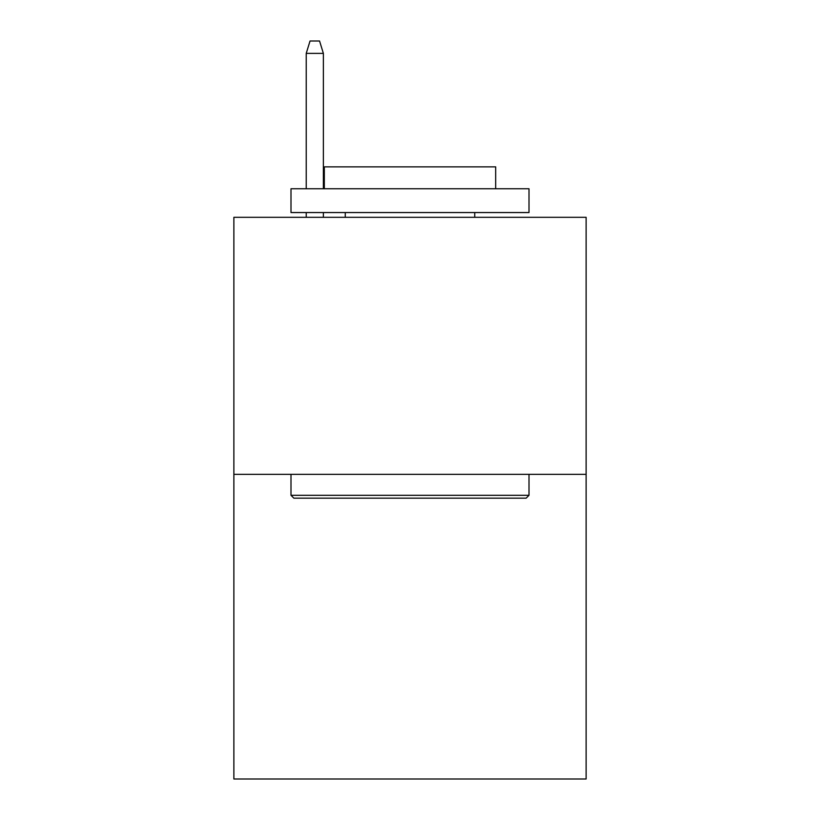 <?xml version="1.0" encoding="UTF-8"?>
<svg xmlns="http://www.w3.org/2000/svg" width="820" height="820" viewBox="0 0 820 820"><rect width="100%" height="100%" fill="white"/><g stroke="black" fill="none" stroke-linecap="round" stroke-linejoin="round"><path stroke-width="1.23" d="M586.126 474.36L586.126 217.31L233.874 217.31L233.874 779L586.126 779L586.126 474.36L233.874 474.36M526.143 498.16L293.857 498.16L290.997 495.3L529.002 495.3L526.143 498.16M290.997 188.754L529.002 188.754L529.002 212.554L290.997 212.554L290.997 188.754M495.68 188.754L495.68 166.86L324.32 166.86L324.32 188.754M290.997 474.36L290.997 495.3M529.002 474.36L529.002 495.3M345.261 212.554L345.261 217.31M474.739 212.554L474.739 217.31M323.367 188.754L323.367 53.372L306.229 53.372L306.229 188.754M306.229 212.554L306.229 217.31M323.367 212.554L323.367 217.31M306.229 53.372L310.042 41L319.554 41L323.367 53.372"/></g></svg>
